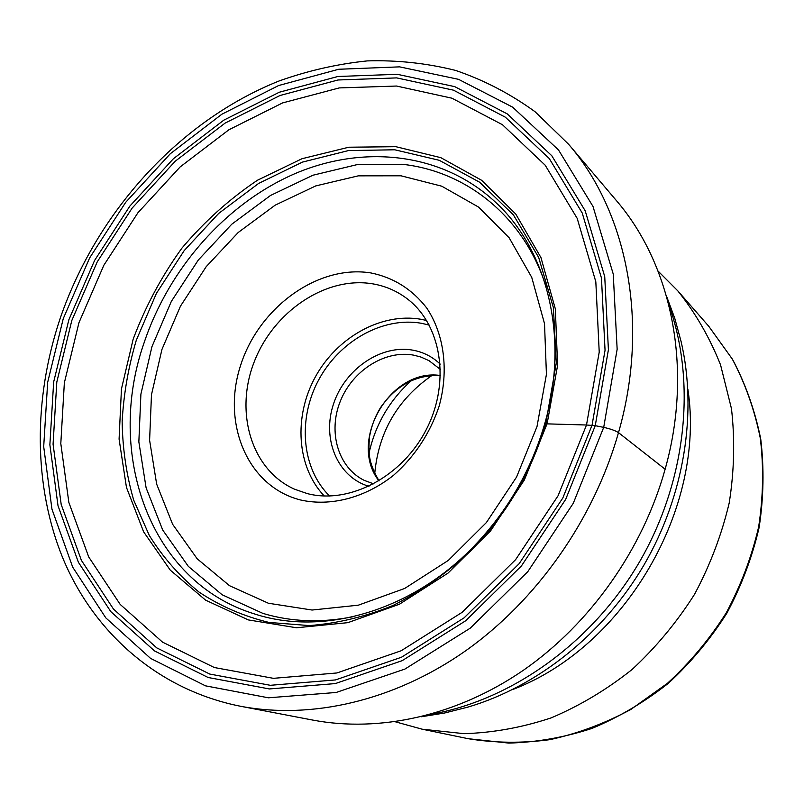 <?xml version="1.0" encoding="UTF-8"?>
<svg xmlns="http://www.w3.org/2000/svg" width="804" height="804" viewBox="0 0 804 804"><rect width="100%" height="100%" fill="white"/><g stroke="black" fill="none" stroke-linecap="round" stroke-linejoin="round"><path stroke-width="1.21" d="M665.129 469.224C642.738 549.524 590.216 623.763 523.746 670.013C457.044 715.962 379.568 732.745 312.776 720.082L240.748 706.304C311.078 719.64 393.608 701.209 465.305 651.039C536.75 600.558 593.784 519.645 618.497 432.642L665.129 469.224C693.581 368.353 671.641 264.395 616.025 200.146L568.579 144.248L535.132 111.786C510.359 93.817 483.817 80.018 455.506 70.4C426.602 63.174 397.186 60.009 367.257 60.903C337.358 63.988 307.972 70.672 279.088 80.973C178.89 121.012 96.55 212.387 60.159 318.444C33.276 398.744 32.944 486.199 63.546 559.835C94.56 632.919 158.127 689.983 240.748 706.304M545.303 421.678L544.328 425.125C530.178 472.752 505.656 514.198 470.772 549.464C408.402 612.367 321.6 635.783 254.888 614.055C149.303 582.036 105.384 453.486 143.956 343.187C168.76 268.747 225.452 204.045 294.244 173.955C362.946 144.328 441.657 152.288 495.244 201.965C547.001 249.34 569.353 336.424 545.303 421.678L546.74 420.291L545.735 423.829L586.508 425.004L558.076 495.756L515.645 559.614L462.089 612.357L401.136 650.778L336.906 672.968L273.44 678.335L214.336 667.531L162.539 642.145L120.198 604.427L88.721 556.961L68.853 502.44L60.802 443.567L64.35 382.855L78.953 322.695L103.816 265.3L137.936 212.738L180.106 166.961L228.879 129.786L282.576 102.922L339.218 87.917L396.533 86.038L451.898 98.188L502.46 124.72L545.202 165.222L577.192 218.376L595.824 281.802L599.221 352.092L586.508 425.004L595.251 425.678L603.703 427.376C610.527 428.894 615.462 430.642 618.497 432.642C649.903 323.319 627.16 211.814 568.579 144.248M395.206 721.761L422.11 729.188L464.149 733.67C493.143 732.766 522.148 727.499 551.152 717.882C579.714 705.791 606.658 689.691 631.984 669.581C655.923 647.411 676.777 622.336 694.525 594.337C710.153 565.101 721.721 534.61 729.228 502.862C734.263 470.913 735.007 439.537 731.479 408.723L720.565 364.905C709.641 337.459 695.38 312.766 677.782 290.837L658.074 271.079M374.734 473.616C378.573 431.989 397.668 399.256 432.009 375.428M411.316 380.593C389.558 400.281 375.468 424.432 369.046 453.064M373.79 483.907L364.343 480.42C338.172 467.687 327.841 432.09 340.253 401.387C352.393 370.574 385.066 349.68 413.819 355.177L420.974 357.066L429.045 360.684L440.502 369.528M368.966 486.34C337.449 477.124 321.731 438.863 333.499 404.02C344.856 369.066 381.136 344.122 413.186 350.222C423.557 352.192 432.572 356.835 440.24 364.132M307.369 493.616L294.736 489.284C251.461 470.169 234.456 412.512 254.084 362.212C273.249 311.751 325.6 276.073 372.363 283.782C384.825 285.852 396.131 290.616 406.261 298.083C440.974 323.389 450.994 380.835 426.753 428.632C402.824 476.571 349.599 504.61 307.369 493.616M370.845 272.928C393.528 277.521 412.15 289.219 426.733 308.012C444.19 334.193 449.034 370.664 439.054 406.422C429.889 433.547 414.753 456.471 393.648 475.214C365.056 497.927 330.444 506.781 300.425 499.947C247.461 486.571 221.552 423.477 240.537 365.599C258.818 307.53 317.791 264.375 370.845 272.928M544.328 425.125L545.735 423.829C531.213 472.692 506.058 515.213 470.27 551.393C446.32 573.483 420.603 591.493 393.116 605.432C365.147 616.779 337.198 623.492 309.269 625.582L269.018 622.437C243.441 616.206 220.075 606.065 198.91 591.985C179.322 575.965 162.78 557.112 149.283 535.414L133.695 500.128C126.429 474.913 122.58 448.732 122.148 421.587C123.635 394.251 128.349 367.147 136.288 340.273L156.388 293.42L184.206 250.577L218.698 213.412L258.597 183.453L302.415 162.117L348.444 150.579L394.764 149.785L439.225 160.287L479.556 182.186L513.444 214.969L538.68 257.451L553.403 307.681L556.278 363.036L545.735 423.819C531.233 472.702 506.078 515.223 470.27 551.393L470.772 549.464M63.255 318.645L47.667 382.312L43.697 446.642L51.948 509.143L72.702 567.162L105.806 617.874L150.539 658.365L205.492 685.832L268.395 697.802L336.162 692.475L404.925 669.069L470.29 628.135L527.766 571.704L573.292 503.254L603.703 427.376L617.15 349.258L613.241 274.063L592.99 206.427L558.509 149.956L512.64 107.153L458.592 79.345L399.598 66.863L338.705 69.265L278.656 85.525L221.834 114.238L170.277 153.765L125.715 202.296L89.626 257.933L63.255 318.645M68.853 319.771L94.591 260.446L129.856 206.095L173.413 158.72L223.793 120.168L279.289 92.229L337.901 76.491L397.266 74.3L454.712 86.631L507.264 113.897L551.785 155.725L585.191 210.789L604.739 276.646L608.407 349.76L595.251 425.678L565.674 499.395L521.454 565.905L465.637 620.788L402.151 660.677L335.328 683.581L269.39 688.948L208.105 677.491L154.499 650.918L110.791 611.613L78.39 562.277L58.019 505.746L49.868 444.773L53.667 381.97L68.853 319.771M133.152 339.198L121.444 388.995L119.082 439.095L126.459 487.425L143.635 531.846L170.277 570.147L205.613 600.166L248.335 619.914L296.555 627.773L347.861 622.658L399.387 604.236L448.009 573.121L490.601 530.861L524.369 479.958L547.142 423.607L557.594 365.388L555.343 308.927L540.941 257.551L515.736 214.005L481.616 180.287L440.833 157.674L395.779 146.68L348.775 147.222L302.013 158.72L257.481 180.227C229.421 199.05 204.216 221.713 181.865 248.195C161.544 276.405 145.303 306.736 133.152 339.198M592.035 425.236L562.82 497.988L519.183 563.644L464.109 617.834L401.447 657.25L335.469 679.933L270.335 685.299L209.774 674.064L156.76 647.883L113.495 609.09L81.395 560.368L61.194 504.49L53.074 444.19L56.803 382.071L71.797 320.535L97.254 261.833L132.157 208.065L175.262 161.192L225.12 123.092L280.033 95.495L338.002 79.988L396.694 77.898L453.456 90.169L505.354 117.193L549.303 158.589L582.237 213.03L601.472 278.094L605.05 350.293L592.035 425.236M668.787 304.636C696.626 381.9 686.656 480.822 639.351 562.157C591.844 643.371 510.651 700.756 429.698 714.555M420.984 716.816L444.582 713.017L467.948 707.098C537.363 686.636 603.352 634.336 644.044 564.89C684.455 495.294 697.49 412.1 681.119 341.61L674.777 318.354L666.456 295.942M687.852 389.015C706.123 507.756 624.879 647.059 512.52 689.611M677.782 290.837L708.796 326.323L732.333 359.107C745.248 383.528 754.574 409.909 760.313 438.25C763.81 467.345 763.247 496.922 758.634 526.972C751.69 556.81 740.896 585.443 726.253 612.849C709.61 639.079 690.003 662.566 667.451 683.31L630.768 709.5C604.588 723.57 577.594 733.64 549.775 739.68C521.947 743.368 494.782 743.047 468.27 738.715L422.11 729.188M440.481 375.518C390.392 367.76 347.569 441.165 378.986 480.943M429.286 325.097L421.376 323.268C382.603 316.485 339.208 341.187 318.454 380.312C297.56 419.366 301.641 468.601 329.59 496.028M426.643 320.484L420.884 319.258C381.257 312.394 336.976 337.298 315.299 377.006C293.51 416.653 296.646 466.983 324.273 495.998M400.985 175.795L358.313 175.845L315.771 185.905L275.179 205.161L238.185 232.507L206.206 266.667L180.458 306.163L161.946 349.428L151.474 394.734L149.604 440.27L156.659 484.119L172.629 524.288L197.181 558.79L229.512 585.694L268.385 603.241L312.073 610.035L358.353 605.181L404.663 588.468L448.25 560.458L486.38 522.57L516.59 477.013L537.002 426.572L546.429 374.393L544.519 323.66L531.725 277.33L509.183 237.843L478.531 207.07L441.758 186.196L400.985 175.795M546.077 286.636C523.957 216.598 466.461 171.292 402.322 164.277L357.549 164.518L312.957 175.222L270.466 195.503L231.753 224.226L198.297 260.034L171.342 301.399L151.936 346.695L140.901 394.131L138.851 441.848L146.107 487.837L162.72 530.047L188.327 566.368L222.145 594.769L262.908 613.392C291.36 621.964 321.6 623.04 353.619 616.618M708.796 326.323L732.575 359.448C745.599 384.071 754.986 410.593 760.735 439.024C764.232 468.159 763.679 497.706 759.087 527.675C752.162 557.413 741.419 585.925 726.856 613.191C710.284 639.301 690.767 662.687 668.285 683.35C644.466 702.113 619.01 717.138 591.935 728.434C564.358 737.429 536.65 742.313 508.811 743.097L468.27 738.715M440.481 375.609C416.251 374.503 396.271 385.156 380.533 407.578C374.865 416.894 371.167 426.813 369.438 437.336C368.503 452.511 367.81 461.406 379.066 480.903"/></g></svg>
